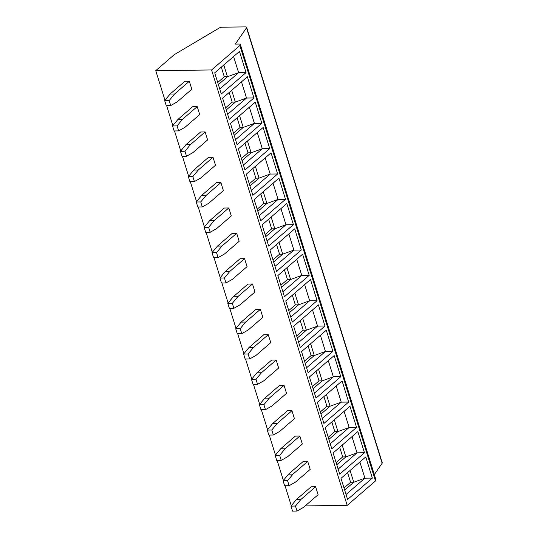 <?xml version="1.0" encoding="UTF-8"?>
<svg xmlns="http://www.w3.org/2000/svg" width="538" height="538" viewBox="0 0 538 538"><rect width="100%" height="100%" fill="white"/><g stroke="black" fill="none" stroke-linecap="round" stroke-linejoin="round"><path stroke-width="0.81" d="M211.575 69.96L239.867 45.528A3.362 1.21 -17.3 0 0 240.372 44.567A3.362 1.21 -17.3 0 0 238.933 44.035L235.328 44.082L246.518 27.815A2.798 1.009 -17.3 0 0 246.633 27.337A2.798 1.009 -17.3 0 0 245.436 26.9L222.234 27.189A2.798 1.009 -17.3 0 0 219.04 28.117L174.931 54.257A5.602 2.018 -17.3 0 0 173.868 55.004L155.751 70.66L211.575 69.96L347.198 505.384L305.167 505.908M347.198 505.384L375.484 480.952A3.362 1.21 -17.3 0 0 375.988 479.983L240.372 44.567M374.314 474.603L382.135 463.238A2.798 1.009 -17.3 0 0 382.249 462.761L246.633 27.337M155.751 70.66L164.971 100.263M166.632 105.609L172.859 125.603M174.527 130.949L180.755 150.949M182.422 156.296L188.65 176.289M190.317 181.636L196.545 201.636M198.206 206.982L204.433 226.975M206.101 232.322L212.328 252.322M213.996 257.662L220.224 277.662M221.891 283.008L228.119 303.008M229.78 308.348L236.007 328.348M237.675 333.695L243.902 353.688M245.57 359.034L251.797 379.034M253.465 384.381L259.693 404.374M261.354 409.721L267.581 429.721M269.249 435.067L275.476 455.061M277.144 460.407L283.371 480.407M285.039 485.753L291.266 505.747M214.709 72.825L239.464 51.446L246.054 72.596L221.3 93.982L214.709 72.825M222.604 98.172L247.359 76.786L253.943 97.943L229.188 119.322L222.604 98.172M230.499 123.511L255.247 102.133L261.838 123.283L237.083 144.661L230.499 123.511M238.388 148.858L263.143 127.472L269.733 148.629L244.978 170.008L238.388 148.858M246.283 174.198L271.038 152.819L277.628 173.969L252.873 195.348L246.283 174.198M254.178 199.544L278.933 178.159L285.517 199.316L260.762 220.694L254.178 199.544M262.073 224.884L286.821 203.505L293.412 224.655L268.657 246.034L262.073 224.884M269.962 250.231L294.716 228.845L301.307 250.002L276.552 271.381L269.962 250.231M277.857 275.57L302.612 254.192L309.202 275.342L284.447 296.72L277.857 275.57M285.752 300.91L310.507 279.531L317.09 300.688L292.336 322.067L285.752 300.91M293.647 326.257L318.395 304.878L324.986 326.028L300.231 347.407L293.647 326.257M301.536 351.596L326.29 330.218L332.881 351.375L308.126 372.753L301.536 351.596M309.431 376.943L334.185 355.564L340.776 376.714L316.021 398.093L309.431 376.943M317.326 402.283L342.081 380.904L348.664 402.061L323.91 423.44L317.326 402.283M325.221 427.629L349.969 406.251L356.56 427.401L331.805 448.779L325.221 427.629M333.109 452.969L357.864 431.59L364.455 452.747L339.7 474.126L333.109 452.969M341.005 478.316L365.759 456.937L372.35 478.087L347.595 499.466L341.005 478.316M189.336 81.258L184.83 81.312L170.095 94.036L174.601 93.982L169.174 100.566L170.728 105.556L177.083 101.964L191.817 89.241L189.336 81.258L174.601 93.982M199.712 114.581L197.224 106.598L182.496 119.322L177.069 125.912L178.623 130.895L184.978 127.304L199.712 114.581M178.623 130.895L174.117 130.956L172.564 125.966L177.991 119.382L192.725 106.658L197.224 106.598M207.607 139.927L205.119 131.944L190.385 144.668L184.958 151.252L186.511 156.242L192.873 152.651L207.607 139.927M186.511 156.242L182.012 156.296L180.459 151.306L185.886 144.722L200.62 131.998L205.119 131.944M215.496 165.267L213.014 157.284L198.28 170.008L192.853 176.599L194.406 181.582L200.768 177.991L215.496 165.267M194.406 181.582L189.907 181.642L188.354 176.652L193.781 170.069L208.509 157.338L213.014 157.284M223.391 190.613L220.91 182.631L206.175 195.355L200.748 201.938L202.301 206.928L208.657 203.337L223.391 190.613M202.301 206.928L197.796 206.982L196.242 201.992L201.669 195.408L216.404 182.685L220.91 182.631M231.286 215.953L228.798 207.971L214.07 220.694L208.643 227.285L210.197 232.268L216.552 228.677L231.286 215.953M210.197 232.268L205.691 232.329L204.137 227.339L209.564 220.755L224.299 208.024L228.798 207.971M239.181 241.293L236.693 233.317L221.959 246.041L216.532 252.625L218.085 257.615L224.447 254.023L239.181 241.293M218.085 257.615L213.586 257.668L212.033 252.678L217.46 246.095L232.194 233.371L236.693 233.317M247.07 266.64L244.588 258.657L229.854 271.381L224.427 277.971L225.98 282.954L232.342 279.363L247.07 266.64M225.98 282.954L221.481 283.015L219.928 278.025L225.355 271.434L240.082 258.711L244.588 258.657M254.965 291.979L252.483 283.997L237.749 296.727L232.322 303.311L233.875 308.301L240.23 304.71L254.965 291.979M233.875 308.301L229.37 308.355L227.816 303.365L233.243 296.781L247.978 284.057L252.483 283.997M262.86 317.326L260.372 309.343L245.644 322.067L240.217 328.651L241.77 333.641L248.126 330.05L262.86 317.326M241.77 333.641L237.265 333.701L235.711 328.711L241.138 322.121L255.873 309.397L260.372 309.343M270.755 342.666L268.267 334.683L253.532 347.413L248.105 353.997L249.659 358.987L256.021 355.389L270.755 342.666M249.659 358.987L245.16 359.041L243.606 354.051L249.033 347.467L263.768 334.744L268.267 334.683M278.644 368.012L276.162 360.03L261.428 372.753L256.001 379.337L257.554 384.327L263.916 380.736L278.644 368.012M257.554 384.327L253.055 384.388L251.502 379.398L256.929 372.807L271.656 360.083L276.162 360.03M286.539 393.352L284.057 385.369L269.323 398.1L263.896 404.684L265.449 409.674L271.804 406.076L286.539 393.352M265.449 409.674L260.943 409.727L259.39 404.737L264.817 398.154L279.552 385.43L284.057 385.369M294.434 418.699L291.946 410.716L277.218 423.44L271.791 430.023L273.344 435.013L279.699 431.422L294.434 418.699M273.344 435.013L268.839 435.074L267.285 430.084L272.712 423.493L287.447 410.77L291.946 410.716M302.329 444.038L299.841 436.056L285.106 448.779L279.679 455.37L281.233 460.36L287.595 456.762L302.329 444.038M281.233 460.36L276.734 460.414L275.18 455.424L280.607 448.84L295.342 436.116L299.841 436.056M310.218 469.385L307.736 461.402L293.002 474.126L287.574 480.71L289.128 485.7L295.49 482.109L310.218 469.385M289.128 485.7L284.629 485.76L283.075 480.77L288.502 474.18L303.23 461.456L307.736 461.402M318.113 494.725L315.631 486.742L300.897 499.466L295.47 506.056L297.023 511.046L303.378 507.448L318.113 494.725M297.023 511.046L292.517 511.1L290.964 506.11L296.391 499.526L311.125 486.803L315.631 486.742M170.095 94.036L164.668 100.626L166.222 105.609L170.728 105.556M164.668 100.626L169.174 100.566M172.564 125.966L177.069 125.912M177.991 119.382L182.496 119.322M180.459 151.306L184.958 151.252M185.886 144.722L190.385 144.668M188.354 176.652L192.853 176.599M193.781 170.069L198.28 170.008M196.242 201.992L200.748 201.938M201.669 195.408L206.175 195.355M204.137 227.339L208.643 227.285M209.564 220.755L214.07 220.694M212.033 252.678L216.532 252.625M217.46 246.095L221.959 246.041M219.928 278.025L224.427 277.971M225.355 271.434L229.854 271.381M227.816 303.365L232.322 303.311M233.243 296.781L237.749 296.727M235.711 328.711L240.217 328.651M241.138 322.121L245.644 322.067M243.606 354.051L248.105 353.997M249.033 347.467L253.532 347.413M251.502 379.398L256.001 379.337M256.929 372.807L261.428 372.753M259.39 404.737L263.896 404.684M264.817 398.154L269.323 398.1M267.285 430.084L271.791 430.023M272.712 423.493L277.218 423.44M275.18 455.424L279.679 455.37M280.607 448.84L285.106 448.779M283.075 480.77L287.574 480.71M288.502 474.18L293.002 474.126M290.964 506.11L295.47 506.056M296.391 499.526L300.897 499.466M233.586 56.524L238.623 72.691L246.054 72.596M223.788 64.984L227.453 76.746L238.623 72.691L219.746 88.999M218.374 84.587L227.453 76.746L224.299 76.786L217.715 82.475M221.293 67.136L224.299 76.786M241.481 81.863L246.518 98.037L253.943 97.943M231.683 90.33L235.348 102.092L246.518 98.037L227.641 114.338M226.269 109.934L235.348 102.092L232.194 102.133L225.61 107.815M229.188 92.482L232.194 102.133M249.376 107.21L254.407 123.377L261.838 123.283M239.578 115.67L243.237 127.432L254.407 123.377L235.53 139.685M234.158 135.273L243.237 127.432L240.089 127.472L233.499 133.162M237.083 117.822L240.089 127.472M257.265 132.55L262.302 148.723L269.733 148.629M247.467 141.017L251.132 152.779L262.302 148.723L243.425 165.025M242.053 160.62L251.132 152.779L247.984 152.819L241.394 158.502M244.978 143.169L247.984 152.819M265.16 157.896L270.197 174.063L277.628 173.969M255.362 166.356L259.027 178.118L270.197 174.063L251.32 190.365M249.948 185.96L259.027 178.118L255.873 178.159L249.289 183.848M252.867 168.508L255.873 178.159M260.762 193.855L263.768 203.505L266.922 203.465L278.092 199.41L285.517 199.316M263.257 191.703L266.922 203.465L257.843 211.306M257.184 209.188L263.768 203.505M259.215 215.711L278.092 199.41L273.055 183.236M268.657 219.195L271.663 228.845L274.81 228.805L285.981 224.749L293.412 224.655M271.152 217.043L274.81 228.805L265.732 236.646M265.073 234.534L271.663 228.845M267.104 241.051L285.981 224.749L280.95 208.583M276.552 244.541L279.558 254.192L282.706 254.151L293.876 250.096L301.307 250.002M279.04 242.382L282.706 254.151L273.627 261.993M272.968 259.874L279.558 254.192M274.999 266.397L293.876 250.096L288.839 233.922M284.441 269.881L287.447 279.531L290.601 279.491L301.771 275.436L309.202 275.342M286.936 267.729L290.601 279.491L281.522 287.332M280.863 285.221L287.447 279.531M282.894 291.737L301.771 275.436L296.734 259.269M292.336 295.228L295.342 304.871L298.496 304.838L309.666 300.776L317.09 300.688M294.831 293.069L298.496 304.838L289.417 312.679M288.758 310.56L295.342 304.871M290.789 317.084L309.666 300.776L304.629 284.609M312.524 309.955L317.554 326.122L324.986 326.028M302.726 318.415L306.384 330.177L317.554 326.122L298.677 342.424M297.306 338.019L306.384 330.177L303.237 330.218L296.646 335.907M300.231 320.567L303.237 330.218M320.413 335.295L325.45 351.462L332.881 351.375M310.614 343.755L314.279 355.524L325.45 351.462L306.573 367.77M305.201 363.365L314.279 355.524L311.132 355.557L304.542 361.247M308.126 345.914L311.132 355.557M328.308 360.642L333.345 376.808L340.776 376.714M318.509 369.102L322.175 380.864L333.345 376.808L314.468 393.11M313.096 388.705L322.175 380.864L319.021 380.904L312.437 386.593M316.014 371.254L319.021 380.904M336.203 385.981L341.24 402.148L348.664 402.061M326.405 394.441L330.07 406.21L341.24 402.148L322.363 418.456M320.991 414.052L330.07 406.21L326.916 406.244L320.332 411.933M323.91 396.6L326.916 406.244M344.098 411.321L349.128 427.495L356.56 427.401M334.3 419.788L337.958 431.55L349.128 427.495L330.251 443.796M328.879 439.391L337.958 431.55L334.811 431.59L328.22 437.28M331.805 421.94L334.811 431.59M351.986 436.668L357.024 452.835L364.455 452.747M342.188 445.128L345.853 456.89L357.024 452.835L338.146 469.143M336.775 464.738L345.853 456.89L342.706 456.93L336.115 462.619M339.7 447.28L342.706 456.93M359.882 462.007L364.919 478.181L372.35 478.087M350.083 470.474L353.748 482.236L364.919 478.181L346.042 494.483M344.67 490.078L353.748 482.236L350.594 482.277L344.011 487.966M347.588 472.626L350.594 482.277M246.518 27.815L382.135 463.238M239.867 45.528L375.484 480.952"/></g></svg>
